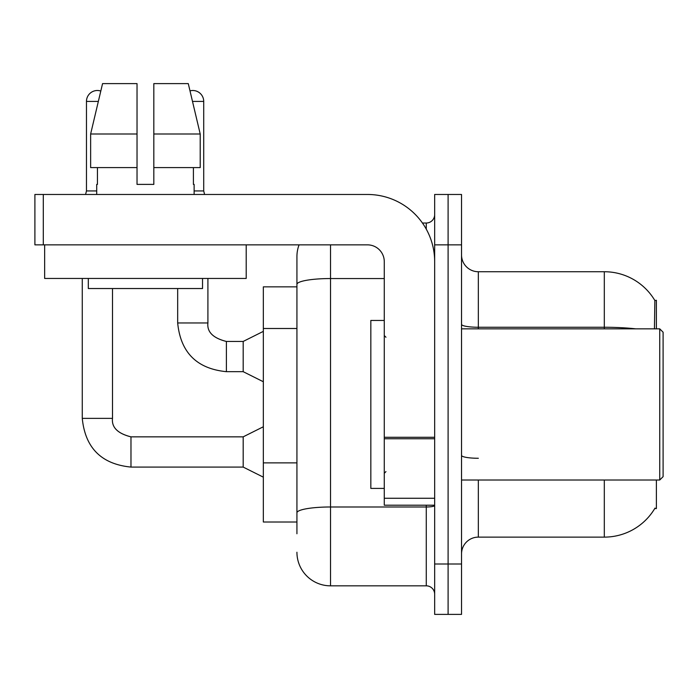 <?xml version="1.0" encoding="UTF-8"?>
<svg xmlns="http://www.w3.org/2000/svg" width="698" height="698" viewBox="0 0 698 698"><rect width="100%" height="100%" fill="white"/><g stroke="black" fill="none" stroke-linecap="round" stroke-linejoin="round"><path stroke-width="1.05" d="M656.382 480.015L656.382 508.572L654.733 508.572L655.029 508.065A58.789 58.789 0 0 1 604.311 537.12A58.789 58.789 0 0 0 654.733 508.572M656.382 328.845L656.382 300.288L654.855 300.498A58.789 58.789 0 0 0 604.311 271.731L478.339 271.731A16.796 16.796 0 0 1 461.535 254.936A16.796 16.796 0 0 0 478.339 271.731L478.339 328.845M296.929 286.852L263.338 286.852L263.338 522.008L296.929 522.008M461.535 553.924A16.796 16.796 0 0 1 478.339 537.12L604.311 537.12L604.311 480.015M448.099 564.001L448.099 614.388L461.535 614.388L461.535 564.001L448.099 564.001L448.099 614.388L434.662 614.388L434.662 564.001L448.099 564.001L448.099 244.858L448.099 564.001M434.662 564.001L434.662 194.472L448.099 194.472L448.099 244.858L448.099 194.472L461.535 194.472L461.535 564.001M654.445 328.845L654.855 300.498A58.789 58.789 0 0 0 604.311 271.731L604.311 327.257L478.339 327.257A16.796 2.914 0 0 1 461.535 324.334M296.929 533.761L296.929 256.62A33.591 33.591 0 0 1 299.058 244.858M330.52 244.858L330.52 585.831L426.269 585.831L426.269 505.212M422.447 223.02L426.269 223.02A8.402 8.402 0 0 0 434.662 214.626M384.275 278.546L330.52 278.546A33.591 5.837 180 0 0 296.929 284.374L296.929 256.62M434.662 594.234A8.402 8.402 0 0 0 426.269 585.831M330.52 585.831A33.591 33.591 0 0 1 296.929 552.24M434.662 505.212L384.275 505.212L384.275 437.288L434.662 437.288M434.662 261.654A67.191 67.191 0 0 0 367.48 194.472L43.302 194.472L43.302 244.858L367.48 244.858A16.796 16.796 0 0 1 384.275 261.654L384.275 437.288M43.302 244.858L34.9 244.858L34.9 194.472L43.302 194.472M384.275 320.443L370.839 320.443L370.839 488.417L384.275 488.417M659.741 480.015L663.1 476.655L663.1 332.204L659.741 328.845L659.741 480.015L461.535 480.015M246.202 244.858L246.202 278.45L44.646 278.45L44.646 244.858M153.822 184.394L137.026 184.394L153.822 184.394L137.026 184.394L153.822 184.394L153.822 83.612L188.277 83.612L190.004 90.862A10.915 10.915 0 0 1 203.711 101.419L203.711 190.938L204.593 194.472M96.708 190.938L86.465 190.938L86.465 101.419A10.915 10.915 0 0 1 100.8 91.045L90.635 133.999L102.562 83.612L137.026 83.612L137.026 184.394M96.708 184.394L97.441 184.394L96.708 184.394L96.708 194.472M194.131 184.394L193.407 184.394L194.131 184.394L194.131 194.472M193.407 167.599L193.407 184.394M97.441 184.394L97.441 167.599M88.314 278.45L88.314 288.536L202.533 288.536L202.533 278.45M200.213 167.599L200.213 133.999L200.213 167.599L153.822 167.599M137.026 167.599L90.635 167.599L90.635 133.999L137.026 133.999L137.026 167.599L137.026 133.999M200.213 133.999L188.277 83.612L200.213 133.999L153.822 133.999M263.338 477.162L243.183 467.084L243.183 436.843L263.338 426.766M82.268 278.45L82.268 418.372L112.5 418.372L112.5 288.536M263.338 381.754L243.183 371.676L243.183 341.444L263.338 331.367M177.676 288.536L177.676 322.965L207.908 322.965L207.908 278.45M194.131 190.938L203.711 190.938M296.929 328.496L263.338 328.496M296.929 462.87L263.338 462.87M478.339 480.015L478.339 537.12M635.808 328.845A58.789 10.208 180 0 0 604.311 327.257L604.311 328.845M461.535 244.858L434.662 244.858M478.339 458.272A16.796 2.914 -0 0 1 461.535 455.349M434.662 505.526A8.402 1.457 0 0 1 426.269 506.984L330.52 506.984A33.591 5.837 180 0 0 296.929 512.812M426.269 229.127L426.269 223.02M434.662 438.745L384.275 438.745M384.275 498.267L434.662 498.267M243.183 467.084L130.98 467.084C101.428 464.161 85.191 447.924 82.268 418.372C85.191 447.924 101.428 464.161 130.98 467.084C101.428 464.161 85.191 447.924 82.268 418.372C85.191 447.924 101.428 464.161 130.98 467.084C101.428 464.161 85.191 447.924 82.268 418.372C85.191 447.924 101.428 464.161 130.98 467.084C101.428 464.161 85.191 447.924 82.268 418.372C85.191 447.924 101.428 464.161 130.98 467.084C101.428 464.161 85.191 447.924 82.268 418.372C85.191 447.924 101.428 464.161 130.98 467.084C101.428 464.161 85.191 447.924 82.268 418.372C85.191 447.924 101.428 464.161 130.98 467.084C101.428 464.161 85.191 447.924 82.268 418.372C85.191 447.924 101.428 464.161 130.98 467.084C101.428 464.161 85.191 447.924 82.268 418.372C85.191 447.924 101.428 464.161 130.98 467.084C101.428 464.161 85.191 447.924 82.268 418.372C85.191 447.924 101.428 464.161 130.98 467.084L130.98 436.878C117.648 433.493 111.488 427.333 112.5 418.372C111.488 427.333 117.648 433.493 130.98 436.843C117.648 433.493 111.488 427.333 112.5 418.372C111.488 427.333 117.648 433.493 130.98 436.843C117.648 433.493 111.488 427.333 112.5 418.372C111.488 427.333 117.648 433.493 130.98 436.843C117.648 433.493 111.488 427.333 112.5 418.372C111.488 427.333 117.648 433.493 130.98 436.843C117.648 433.493 111.488 427.333 112.5 418.372C111.488 427.333 117.648 433.493 130.98 436.843C117.648 433.493 111.488 427.333 112.5 418.372C111.488 427.333 117.648 433.493 130.98 436.843C117.648 433.493 111.488 427.333 112.5 418.372C111.488 427.333 117.648 433.493 130.98 436.843C117.648 433.493 111.488 427.333 112.5 418.372C111.488 427.333 117.648 433.493 130.98 436.843C117.648 433.493 111.488 427.333 112.5 418.372C111.488 427.333 117.648 433.493 130.98 436.843C117.648 433.493 111.488 427.333 112.5 418.372M86.465 101.419L98.339 101.419M243.183 371.676L226.388 371.676C196.827 368.753 180.59 352.516 177.676 322.965C180.59 352.516 196.827 368.753 226.388 371.676C196.827 368.753 180.59 352.516 177.676 322.965C180.59 352.516 196.827 368.753 226.388 371.676C196.827 368.753 180.59 352.516 177.676 322.965C180.59 352.516 196.827 368.753 226.388 371.676C196.827 368.753 180.59 352.516 177.676 322.965C180.59 352.516 196.827 368.753 226.388 371.676C196.827 368.753 180.59 352.516 177.676 322.965C180.59 352.516 196.827 368.753 226.388 371.676C196.827 368.753 180.59 352.516 177.676 322.965C180.59 352.516 196.827 368.753 226.388 371.676C196.827 368.753 180.59 352.516 177.676 322.965C180.59 352.516 196.827 368.753 226.388 371.676C196.827 368.753 180.59 352.516 177.676 322.965C180.59 352.516 196.827 368.753 226.388 371.676C196.827 368.753 180.59 352.516 177.676 322.965C180.59 352.516 196.827 368.753 226.388 371.676L226.388 341.47C213.047 338.085 206.887 331.925 207.908 322.965C206.887 331.925 213.047 338.085 226.388 341.444C213.047 338.085 206.887 331.925 207.908 322.965C206.887 331.925 213.047 338.085 226.388 341.444C213.047 338.085 206.887 331.925 207.908 322.965C206.887 331.925 213.047 338.085 226.388 341.444C213.047 338.085 206.887 331.925 207.908 322.965C206.887 331.925 213.047 338.085 226.388 341.444C213.047 338.085 206.887 331.925 207.908 322.965C206.887 331.925 213.047 338.085 226.388 341.444C213.047 338.085 206.887 331.925 207.908 322.965C206.887 331.925 213.047 338.085 226.388 341.444C213.047 338.085 206.887 331.925 207.908 322.965C206.887 331.925 213.047 338.085 226.388 341.444C213.047 338.085 206.887 331.925 207.908 322.965C206.887 331.925 213.047 338.085 226.388 341.444C213.047 338.085 206.887 331.925 207.908 322.965C206.887 331.925 213.047 338.085 226.388 341.444L243.183 341.444M192.508 101.419L203.711 101.419M385.95 337.239L384.275 335.564M461.535 328.845L659.741 328.845M385.95 471.612L384.275 473.296M243.183 436.843L130.98 436.843M82.268 418.372C85.191 447.924 101.428 464.161 130.98 467.084M86.465 190.938L85.584 194.472"/></g></svg>

